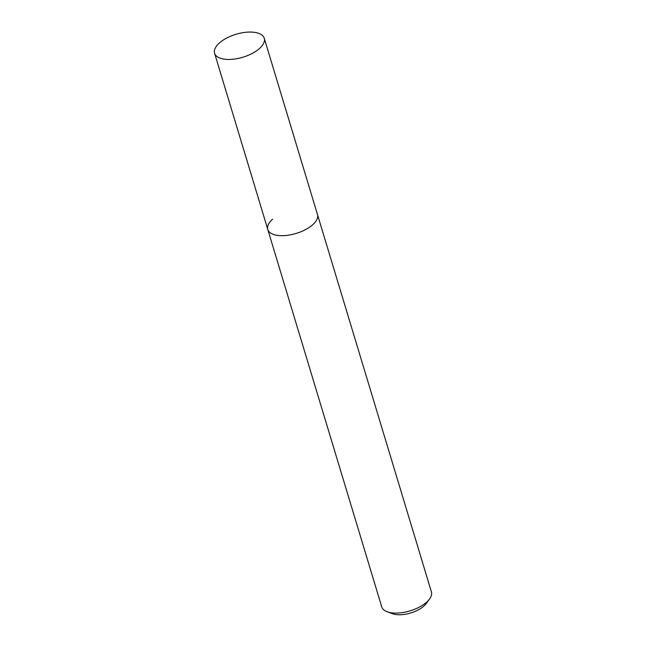 <?xml version="1.0" encoding="UTF-8"?>
<svg xmlns="http://www.w3.org/2000/svg" width="646" height="646" viewBox="0 0 646 646"><rect width="100%" height="100%" fill="white"/><g stroke="black" fill="none" stroke-linecap="round" stroke-linejoin="round"><path stroke-width="0.97" d="M272.539 219.244A25.945 11.975 -16.8 0 0 267.791 229.483A25.945 11.975 -16.8 0 0 286.388 235.443A25.945 11.975 -16.8 0 0 312.712 224.719A25.945 11.975 -16.8 0 0 317.461 214.48L431.415 591.898A25.945 11.975 163.2 0 1 429.582 598.963A25.945 11.975 163.2 0 1 426.667 602.137A25.945 11.975 163.2 0 1 387.172 611.77A25.945 11.975 163.2 0 1 381.746 606.893L267.791 229.483A25.945 11.975 -16.8 0 0 286.388 235.443A25.945 11.975 -16.8 0 0 312.712 224.719A25.945 11.975 -16.8 0 0 317.461 214.48L264.254 38.259A25.945 11.975 163.2 0 1 259.514 48.49A25.945 11.975 163.2 0 1 233.182 59.214A25.945 11.975 163.2 0 1 214.585 53.255A25.945 11.975 163.2 0 1 219.333 43.024A25.945 11.975 163.2 0 1 245.666 32.3A25.945 11.975 163.2 0 1 264.254 38.259M387.172 611.77L392.388 613.7A20.753 9.585 -16.8 0 0 423.978 605.988A20.753 9.585 -16.8 0 0 426.312 603.461L429.582 598.963M267.791 229.483L214.585 53.255"/></g></svg>
